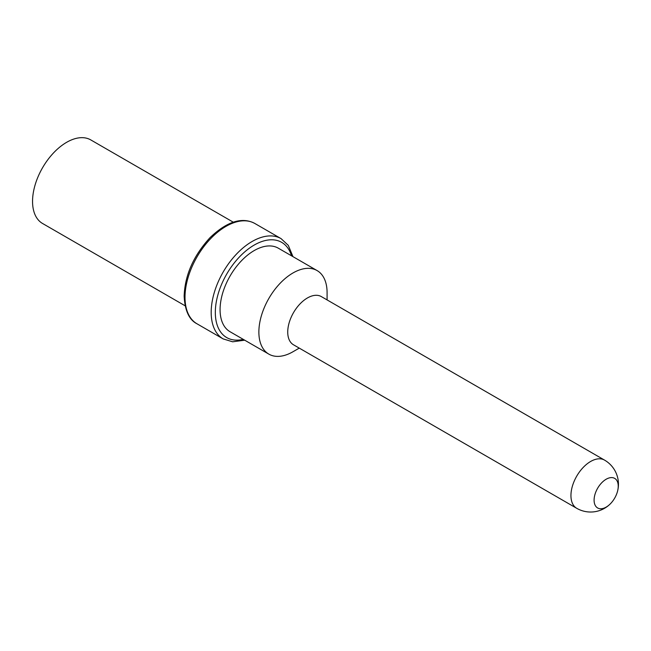 <?xml version="1.0" encoding="UTF-8"?>
<svg xmlns="http://www.w3.org/2000/svg" width="651" height="651" viewBox="0 0 651 651"><rect width="100%" height="100%" fill="white"/><g stroke="black" fill="none" stroke-linecap="round" stroke-linejoin="round"><path stroke-width="0.98" d="M185.112 305.783L42.543 223.472A48.239 27.855 120 0 1 32.55 201.387A48.239 27.855 -60 0 1 53.61 152.839A48.239 27.855 -60 0 1 90.782 139.916L233.351 222.227M317.102 270.58A48.239 27.855 -60 0 0 279.93 283.502A48.239 27.855 -60 0 0 258.87 332.051A48.239 27.855 120 0 0 268.863 354.136L230.072 331.741A48.239 27.855 120 0 1 220.079 309.656A48.239 27.855 -60 0 1 241.139 261.108A48.239 27.855 -60 0 1 278.311 248.186L317.102 270.58A48.239 27.855 -60 0 1 327.087 292.665L327.087 299.916M268.863 354.136A48.239 27.855 120 0 0 292.983 351.743L299.265 348.114M287.734 332.051A27.83 16.063 120 0 0 293.495 344.786L576.713 508.301A27.83 16.063 -60 0 1 570.943 495.557A27.83 16.063 -60 0 1 583.093 467.556A27.83 16.063 -60 0 1 604.535 460.102L321.325 296.587A27.83 16.063 -60 0 0 299.883 304.05A27.83 16.063 -60 0 0 287.734 332.051M618.23 486.199A17.072 9.855 120 0 0 606.162 479.234A17.072 9.855 120 0 0 594.094 500.139A17.072 9.855 120 0 0 610.402 503.776A17.072 9.855 120 0 0 617.465 491.538A17.072 9.855 120 0 0 618.23 486.199M197.001 323.799C189.181 319.877 184.892 310.641 184.152 296.099C184.892 275.178 193.502 255.713 209.988 237.688C230.942 217.589 245.72 218.524 254.899 223.513A57.898 33.429 120 0 0 210.281 239.031A57.898 33.429 120 0 0 185.006 297.295A57.898 33.429 120 0 0 197.001 323.799L223.171 338.911L232.651 341.799L244.719 340.196M292.958 256.64L288.312 245.386L281.069 238.624A57.898 33.429 120 0 0 236.451 254.134A57.898 33.429 120 0 0 211.184 312.407A57.898 33.429 120 0 0 223.171 338.911M291.493 255.802A54.977 31.736 120 0 0 248.666 248.723A54.977 31.736 120 0 0 215.318 312.407A54.977 31.736 120 0 0 243.254 339.35M281.069 238.624L254.899 223.513M617.465 491.538A27.83 27.83 0 0 0 604.535 460.102M576.713 508.301A27.83 27.83 0 0 0 610.402 503.776"/></g></svg>
